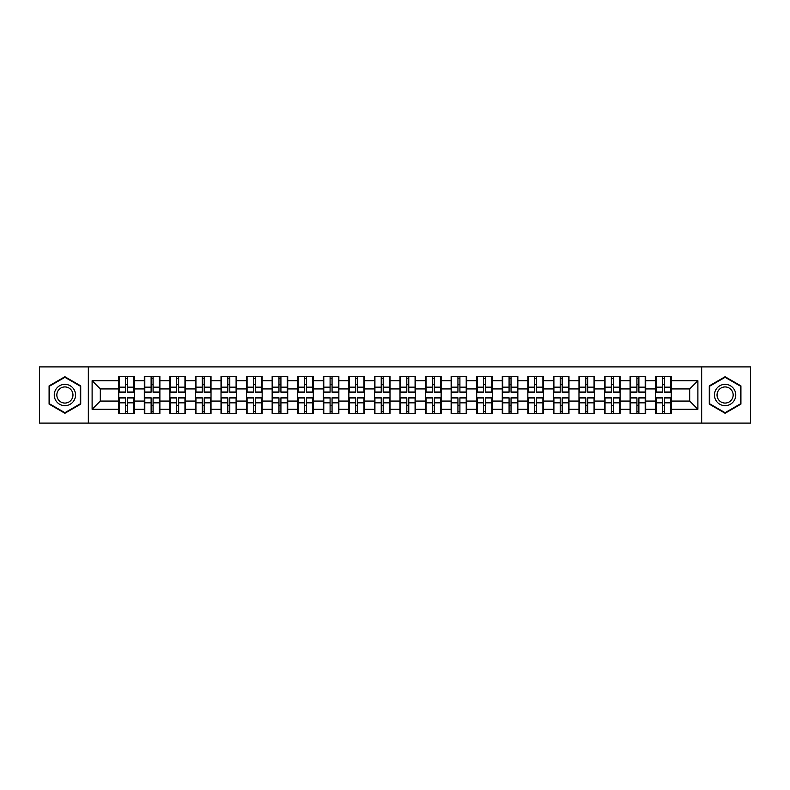 <?xml version="1.0" encoding="UTF-8"?>
<svg xmlns="http://www.w3.org/2000/svg" width="790" height="790" viewBox="0 0 790 790"><rect width="100%" height="100%" fill="white"/><g stroke="black" fill="none" stroke-linecap="round" stroke-linejoin="round"><path stroke-width="1.19" d="M701.658 423.104L750.5 423.104L750.5 366.896L701.658 366.896L701.658 423.104L88.342 423.104L88.342 366.896L39.5 366.896L39.5 423.104L88.342 423.104M671.253 405.408L670.759 405.408M656.174 405.408L655.68 405.408M655.68 384.592L656.174 384.592M670.759 384.592L671.253 384.592M671.253 382.459L670.759 382.459M656.174 382.459L655.68 382.459M655.68 407.541L656.174 407.541M670.759 407.541L671.253 407.541M645.687 405.408L645.193 405.408M630.608 405.408L630.114 405.408M630.114 384.592L630.608 384.592M645.193 384.592L645.687 384.592M645.687 382.459L645.193 382.459M630.608 382.459L630.114 382.459M630.114 407.541L630.608 407.541M645.193 407.541L645.687 407.541M620.12 405.408L619.627 405.408M605.041 405.408L604.548 405.408M604.548 384.592L605.041 384.592M619.627 384.592L620.12 384.592M620.12 382.459L619.627 382.459M605.041 382.459L604.548 382.459M604.548 407.541L605.041 407.541M619.627 407.541L620.12 407.541M568.978 405.408L568.484 405.408M553.899 405.408L553.405 405.408M553.405 384.592L553.899 384.592M568.484 384.592L568.978 384.592M568.978 382.459L568.484 382.459M553.899 382.459L553.405 382.459M553.405 407.541L553.899 407.541M568.484 407.541L568.978 407.541M543.411 405.408L542.918 405.408M528.332 405.408L527.838 405.408M527.838 384.592L528.332 384.592M542.918 384.592L543.411 384.592M543.411 382.459L542.918 382.459M528.332 382.459L527.838 382.459M527.838 407.541L528.332 407.541M542.918 407.541L543.411 407.541M517.845 405.408L517.351 405.408M502.766 405.408L502.272 405.408M502.272 384.592L502.766 384.592M517.351 384.592L517.845 384.592M517.845 382.459L517.351 382.459M502.766 382.459L502.272 382.459M502.272 407.541L502.766 407.541M517.351 407.541L517.845 407.541M492.279 405.408L491.785 405.408M477.2 405.408L476.706 405.408M476.706 384.592L477.2 384.592M491.785 384.592L492.279 384.592M492.279 382.459L491.785 382.459M477.2 382.459L476.706 382.459M476.706 407.541L477.2 407.541M491.785 407.541L492.279 407.541M441.136 405.408L440.642 405.408M426.057 405.408L425.563 405.408M425.563 384.592L426.057 384.592M440.642 384.592L441.136 384.592M441.136 382.459L440.642 382.459M426.057 382.459L425.563 382.459M425.563 407.541L426.057 407.541M440.642 407.541L441.136 407.541M415.57 405.408L415.076 405.408M400.49 405.408L399.997 405.408M399.997 384.592L400.49 384.592M415.076 384.592L415.57 384.592M415.57 382.459L415.076 382.459M400.49 382.459L399.997 382.459M399.997 407.541L400.49 407.541M415.076 407.541L415.57 407.541M390.003 405.408L389.51 405.408M374.924 405.408L374.43 405.408M374.43 384.592L374.924 384.592M389.51 384.592L390.003 384.592M390.003 382.459L389.51 382.459M374.924 382.459L374.43 382.459M374.43 407.541L374.924 407.541M389.51 407.541L390.003 407.541M364.437 405.408L363.943 405.408M349.358 405.408L348.864 405.408M348.864 384.592L349.358 384.592M363.943 384.592L364.437 384.592M364.437 382.459L363.943 382.459M349.358 382.459L348.864 382.459M348.864 407.541L349.358 407.541M363.943 407.541L364.437 407.541M313.294 405.408L312.8 405.408M298.215 405.408L297.721 405.408M297.721 384.592L298.215 384.592M312.8 384.592L313.294 384.592M313.294 382.459L312.8 382.459M298.215 382.459L297.721 382.459M297.721 407.541L298.215 407.541M312.8 407.541L313.294 407.541M287.728 405.408L287.234 405.408M272.649 405.408L272.155 405.408M272.155 384.592L272.649 384.592M287.234 384.592L287.728 384.592M287.728 382.459L287.234 382.459M272.649 382.459L272.155 382.459M272.155 407.541L272.649 407.541M287.234 407.541L287.728 407.541M262.162 405.408L261.668 405.408M247.082 405.408L246.589 405.408M246.589 384.592L247.082 384.592M261.668 384.592L262.162 384.592M262.162 382.459L261.668 382.459M247.082 382.459L246.589 382.459M246.589 407.541L247.082 407.541M261.668 407.541L262.162 407.541M236.595 405.408L236.101 405.408M221.516 405.408L221.022 405.408M221.022 384.592L221.516 384.592M236.101 384.592L236.595 384.592M236.595 382.459L236.101 382.459M221.516 382.459L221.022 382.459M221.022 407.541L221.516 407.541M236.101 407.541L236.595 407.541M185.453 405.408L184.959 405.408M170.373 405.408L169.88 405.408M169.88 384.592L170.373 384.592M184.959 384.592L185.453 384.592M185.453 382.459L184.959 382.459M170.373 382.459L169.88 382.459M169.88 407.541L170.373 407.541M184.959 407.541L185.453 407.541M159.886 405.408L159.392 405.408M144.807 405.408L144.313 405.408M144.313 384.592L144.807 384.592M159.392 384.592L159.886 384.592M159.886 382.459L159.392 382.459M144.807 382.459L144.313 382.459M144.313 407.541L144.807 407.541M159.392 407.541L159.886 407.541M701.658 366.896L88.342 366.896M689.69 401.063L689.69 388.937L671.253 388.937L671.253 401.063L689.69 401.063L697.886 409.26L697.886 380.74L671.253 380.74L671.253 376.475L655.68 376.475L655.68 388.937L645.687 388.937L645.687 401.063L655.68 401.063L655.68 388.937M697.886 409.26L671.253 409.26L671.253 413.526L655.68 413.526L655.68 409.26L645.687 409.26L645.687 413.526L630.114 413.526L630.114 409.26L620.12 409.26L620.12 413.526L604.548 413.526L604.548 409.26L594.544 409.26L594.544 413.526L578.981 413.526L578.981 409.26L568.978 409.26L568.978 413.526L553.405 413.526L553.405 409.26L543.411 409.26L543.411 413.526L527.838 413.526L527.838 409.26L517.845 409.26L517.845 413.526L502.272 413.526L502.272 409.26L492.279 409.26L492.279 413.526L476.706 413.526L476.706 409.26L466.702 409.26L466.702 413.526L451.139 413.526L451.139 409.26L441.136 409.26L441.136 413.526L425.563 413.526L425.563 409.26L415.57 409.26L415.57 413.526L399.997 413.526L399.997 409.26L390.003 409.26L390.003 413.526L374.43 413.526L374.43 409.26L364.437 409.26L364.437 413.526L348.864 413.526L348.864 409.26L338.861 409.26L338.861 413.526L323.298 413.526L323.298 409.26L313.294 409.26L313.294 413.526L297.721 413.526L297.721 409.26L287.728 409.26L287.728 413.526L272.155 413.526L272.155 409.26L262.162 409.26L262.162 413.526L246.589 413.526L246.589 409.26L236.595 409.26L236.595 413.526L221.022 413.526L221.022 409.26L211.019 409.26L211.019 413.526L195.456 413.526L195.456 409.26L185.453 409.26L185.453 413.526L169.88 413.526L169.88 409.26L159.886 409.26L159.886 413.526L144.313 413.526L144.313 409.26L134.32 409.26L134.32 413.526L118.747 413.526L118.747 409.26L92.114 409.26L92.114 380.74L118.747 380.74L118.747 388.937L100.31 388.937L100.31 401.063L118.747 401.063L118.747 388.937M655.68 380.74L645.687 380.74L645.687 376.475L630.114 376.475L630.114 380.74L620.12 380.74L620.12 376.475L604.548 376.475L604.548 380.74L594.544 380.74L594.544 376.475L578.981 376.475L578.981 380.74L568.978 380.74L568.978 376.475L553.405 376.475L553.405 380.74L543.411 380.74L543.411 376.475L527.838 376.475L527.838 380.74L517.845 380.74L517.845 376.475L502.272 376.475L502.272 380.74L492.279 380.74L492.279 376.475L476.706 376.475L476.706 380.74L466.702 380.74L466.702 376.475L451.139 376.475L451.139 380.74L441.136 380.74L441.136 376.475L425.563 376.475L425.563 380.74L415.57 380.74L415.57 376.475L399.997 376.475L399.997 380.74L390.003 380.74L390.003 376.475L374.43 376.475L374.43 380.74L364.437 380.74L364.437 376.475L348.864 376.475L348.864 380.74L338.861 380.74L338.861 376.475L323.298 376.475L323.298 380.74L313.294 380.74L313.294 376.475L297.721 376.475L297.721 380.74L287.728 380.74L287.728 376.475L272.155 376.475L272.155 380.74L262.162 380.74L262.162 376.475L246.589 376.475L246.589 380.74L236.595 380.74L236.595 376.475L221.022 376.475L221.022 380.74L211.019 380.74L211.019 376.475L195.456 376.475L195.456 380.74L185.453 380.74L185.453 376.475L169.88 376.475L169.88 380.74L159.886 380.74L159.886 376.475L144.313 376.475L144.313 380.74L134.32 380.74L134.32 376.475L118.747 376.475L118.747 380.74M655.68 401.063L655.68 409.26M645.687 401.063L645.687 409.26M645.687 380.74L645.687 388.937M620.12 401.063L630.114 401.063L630.114 388.937L620.12 388.937L620.12 409.26M630.114 401.063L630.114 409.26M630.114 380.74L630.114 388.937M620.12 380.74L620.12 388.937M594.544 401.063L604.548 401.063L604.548 388.937L594.544 388.937L594.544 409.26M604.548 401.063L604.548 409.26M604.548 380.74L604.548 388.937M594.544 380.74L594.544 388.937M568.978 401.063L578.981 401.063L578.981 388.937L568.978 388.937L568.978 409.26M578.981 401.063L578.981 409.26M578.981 380.74L578.981 388.937M568.978 380.74L568.978 388.937M543.411 401.063L553.405 401.063L553.405 388.937L543.411 388.937L543.411 409.26M553.405 401.063L553.405 409.26M553.405 380.74L553.405 388.937M543.411 380.74L543.411 388.937M517.845 401.063L527.838 401.063L527.838 388.937L517.845 388.937L517.845 409.26M527.838 401.063L527.838 409.26M527.838 380.74L527.838 388.937M517.845 380.74L517.845 388.937M492.279 401.063L502.272 401.063L502.272 388.937L492.279 388.937L492.279 409.26M502.272 401.063L502.272 409.26M502.272 380.74L502.272 388.937M492.279 380.74L492.279 388.937M466.702 401.063L476.706 401.063L476.706 388.937L466.702 388.937L466.702 409.26M476.706 401.063L476.706 409.26M476.706 380.74L476.706 388.937M466.702 380.74L466.702 388.937M441.136 401.063L451.139 401.063L451.139 388.937L441.136 388.937L441.136 409.26M451.139 401.063L451.139 409.26M451.139 380.74L451.139 388.937M441.136 380.74L441.136 388.937M415.57 401.063L425.563 401.063L425.563 388.937L415.57 388.937L415.57 409.26M425.563 401.063L425.563 409.26M425.563 380.74L425.563 388.937M415.57 380.74L415.57 388.937M390.003 401.063L399.997 401.063L399.997 388.937L390.003 388.937L390.003 409.26M399.997 401.063L399.997 409.26M399.997 380.74L399.997 388.937M390.003 380.74L390.003 388.937M364.437 401.063L374.43 401.063L374.43 388.937L364.437 388.937L364.437 409.26M374.43 401.063L374.43 409.26M374.43 380.74L374.43 388.937M364.437 380.74L364.437 388.937M338.861 401.063L348.864 401.063L348.864 388.937L338.861 388.937L338.861 409.26M348.864 401.063L348.864 409.26M348.864 380.74L348.864 388.937M338.861 380.74L338.861 388.937M313.294 401.063L323.298 401.063L323.298 388.937L313.294 388.937L313.294 409.26M323.298 401.063L323.298 409.26M323.298 380.74L323.298 388.937M313.294 380.74L313.294 388.937M287.728 401.063L297.721 401.063L297.721 388.937L287.728 388.937L287.728 409.26M297.721 401.063L297.721 409.26M297.721 380.74L297.721 388.937M287.728 380.74L287.728 388.937M262.162 401.063L272.155 401.063L272.155 388.937L262.162 388.937L262.162 409.26M272.155 401.063L272.155 409.26M272.155 380.74L272.155 388.937M262.162 380.74L262.162 388.937M236.595 401.063L246.589 401.063L246.589 388.937L236.595 388.937L236.595 409.26M246.589 401.063L246.589 409.26M246.589 380.74L246.589 388.937M236.595 380.74L236.595 388.937M211.019 401.063L221.022 401.063L221.022 388.937L211.019 388.937L211.019 409.26M221.022 401.063L221.022 409.26M221.022 380.74L221.022 388.937M211.019 380.74L211.019 388.937M185.453 401.063L195.456 401.063L195.456 388.937L185.453 388.937L185.453 409.26M195.456 401.063L195.456 409.26M195.456 380.74L195.456 388.937M185.453 380.74L185.453 388.937M159.886 401.063L169.88 401.063L169.88 388.937L159.886 388.937L159.886 409.26M169.88 401.063L169.88 409.26M169.88 380.74L169.88 388.937M159.886 380.74L159.886 388.937M134.32 401.063L144.313 401.063L144.313 388.937L134.32 388.937L134.32 409.26M144.313 401.063L144.313 409.26M144.313 380.74L144.313 388.937M134.32 380.74L134.32 388.937M134.32 405.408L133.826 405.408M119.241 405.408L118.747 405.408M118.747 384.592L119.241 384.592M133.826 384.592L134.32 384.592M134.32 382.459L133.826 382.459M119.241 382.459L118.747 382.459M118.747 407.541L119.241 407.541M133.826 407.541L134.32 407.541M118.747 401.063L118.747 409.26M100.31 401.063L92.114 409.26M92.114 380.74L100.31 388.937M671.253 401.063L671.253 409.26M671.253 380.74L671.253 388.937M697.886 380.74L689.69 388.937M64.908 376.741L49.089 385.866L49.089 404.134L64.908 413.259L80.718 404.134L80.718 385.866L64.908 376.741M709.282 404.134L725.092 413.259L740.911 404.134L740.911 385.866L725.092 376.741L709.282 385.866L709.282 404.134M133.826 376.475L133.826 392.215L127.516 392.215L127.516 376.475M125.551 376.475L125.551 392.215L119.241 392.215L119.241 376.475M125.551 378.608L127.516 378.608M127.516 384.671L125.551 384.671M119.241 413.526L119.241 397.785L125.551 397.785L125.551 413.526M127.516 413.526L127.516 397.785L133.826 397.785L133.826 413.526M127.516 411.393L125.551 411.393M125.551 405.329L127.516 405.329M64.908 384.345A10.655 10.655 0 0 0 54.253 395A10.655 10.655 0 0 0 64.908 405.655A10.655 10.655 0 0 0 75.554 395A10.655 10.655 0 0 0 64.908 384.345M64.908 386.932A8.068 8.068 0 0 0 56.841 395A8.068 8.068 0 0 0 64.908 403.068A8.068 8.068 0 0 0 72.966 395A8.068 8.068 0 0 0 64.908 386.932M80.224 403.848L64.908 412.696L49.582 403.848L49.582 386.152L64.908 377.304L80.224 386.152L80.224 403.848M734.325 389.677A10.655 10.655 0 0 0 719.769 385.777A10.655 10.655 0 0 0 715.868 400.323A10.655 10.655 0 0 0 730.424 404.223A10.655 10.655 0 0 0 734.325 389.677M732.083 390.971A8.068 8.068 0 0 0 721.063 388.018A8.068 8.068 0 0 0 718.11 399.029A8.068 8.068 0 0 0 729.131 401.982A8.068 8.068 0 0 0 732.083 390.971M725.092 412.696L709.776 403.848L709.776 386.152L725.092 377.304L740.418 386.152L740.418 403.848L725.092 412.696M159.392 376.475L159.392 392.215L153.082 392.215L153.082 376.475M151.117 376.475L151.117 392.215L144.807 392.215L144.807 376.475M151.117 378.608L153.082 378.608M153.082 384.671L151.117 384.671M184.959 376.475L184.959 392.215L178.649 392.215L178.649 376.475M176.684 376.475L176.684 392.215L170.373 392.215L170.373 376.475M176.684 378.608L178.649 378.608M178.649 384.671L176.684 384.671M210.535 376.475L210.535 392.215L204.215 392.215L204.215 376.475M202.25 376.475L202.25 392.215L195.94 392.215L195.94 376.475M202.25 378.608L204.215 378.608M204.215 384.671L202.25 384.671M236.101 376.475L236.101 392.215L229.791 392.215L229.791 376.475M227.826 376.475L227.826 392.215L221.516 392.215L221.516 376.475M227.826 378.608L229.791 378.608M229.791 384.671L227.826 384.671M261.668 376.475L261.668 392.215L255.358 392.215L255.358 376.475M253.393 376.475L253.393 392.215L247.082 392.215L247.082 376.475M253.393 378.608L255.358 378.608M255.358 384.671L253.393 384.671M144.807 413.526L144.807 397.785L151.117 397.785L151.117 413.526M153.082 413.526L153.082 397.785L159.392 397.785L159.392 413.526M153.082 411.393L151.117 411.393M151.117 405.329L153.082 405.329M170.373 413.526L170.373 397.785L176.684 397.785L176.684 413.526M178.649 413.526L178.649 397.785L184.959 397.785L184.959 413.526M178.649 411.393L176.684 411.393M176.684 405.329L178.649 405.329M195.94 413.526L195.94 397.785L202.25 397.785L202.25 413.526M204.215 413.526L204.215 397.785L210.535 397.785L210.535 413.526M204.215 411.393L202.25 411.393M202.25 405.329L204.215 405.329M221.516 413.526L221.516 397.785L227.826 397.785L227.826 413.526M229.791 413.526L229.791 397.785L236.101 397.785L236.101 413.526M229.791 411.393L227.826 411.393M227.826 405.329L229.791 405.329M247.082 413.526L247.082 397.785L253.393 397.785L253.393 413.526M255.358 413.526L255.358 397.785L261.668 397.785L261.668 413.526M255.358 411.393L253.393 411.393M253.393 405.329L255.358 405.329M287.234 376.475L287.234 392.215L280.924 392.215L280.924 376.475M278.959 376.475L278.959 392.215L272.649 392.215L272.649 376.475M278.959 378.608L280.924 378.608M280.924 384.671L278.959 384.671M272.649 413.526L272.649 397.785L278.959 397.785L278.959 413.526M280.924 413.526L280.924 397.785L287.234 397.785L287.234 413.526M280.924 411.393L278.959 411.393M278.959 405.329L280.924 405.329M312.8 376.475L312.8 392.215L306.49 392.215L306.49 376.475M304.525 376.475L304.525 392.215L298.215 392.215L298.215 376.475M304.525 378.608L306.49 378.608M306.49 384.671L304.525 384.671M298.215 413.526L298.215 397.785L304.525 397.785L304.525 413.526M306.49 413.526L306.49 397.785L312.8 397.785L312.8 413.526M306.49 411.393L304.525 411.393M304.525 405.329L306.49 405.329M338.377 376.475L338.377 392.215L332.067 392.215L332.067 376.475M330.092 376.475L330.092 392.215L323.781 392.215L323.781 376.475M330.092 378.608L332.067 378.608M332.067 384.671L330.092 384.671M323.781 413.526L323.781 397.785L330.092 397.785L330.092 413.526M332.067 413.526L332.067 397.785L338.377 397.785L338.377 413.526M332.067 411.393L330.092 411.393M330.092 405.329L332.067 405.329M363.943 376.475L363.943 392.215L357.633 392.215L357.633 376.475M355.668 376.475L355.668 392.215L349.358 392.215L349.358 376.475M355.668 378.608L357.633 378.608M357.633 384.671L355.668 384.671M349.358 413.526L349.358 397.785L355.668 397.785L355.668 413.526M357.633 413.526L357.633 397.785L363.943 397.785L363.943 413.526M357.633 411.393L355.668 411.393M355.668 405.329L357.633 405.329M389.51 376.475L389.51 392.215L383.199 392.215L383.199 376.475M381.234 376.475L381.234 392.215L374.924 392.215L374.924 376.475M381.234 378.608L383.199 378.608M383.199 384.671L381.234 384.671M374.924 413.526L374.924 397.785L381.234 397.785L381.234 413.526M383.199 413.526L383.199 397.785L389.51 397.785L389.51 413.526M383.199 411.393L381.234 411.393M381.234 405.329L383.199 405.329M415.076 376.475L415.076 392.215L408.766 392.215L408.766 376.475M406.801 376.475L406.801 392.215L400.49 392.215L400.49 376.475M406.801 378.608L408.766 378.608M408.766 384.671L406.801 384.671M400.49 413.526L400.49 397.785L406.801 397.785L406.801 413.526M408.766 413.526L408.766 397.785L415.076 397.785L415.076 413.526M408.766 411.393L406.801 411.393M406.801 405.329L408.766 405.329M440.642 376.475L440.642 392.215L434.332 392.215L434.332 376.475M432.367 376.475L432.367 392.215L426.057 392.215L426.057 376.475M432.367 378.608L434.332 378.608M434.332 384.671L432.367 384.671M426.057 413.526L426.057 397.785L432.367 397.785L432.367 413.526M434.332 413.526L434.332 397.785L440.642 397.785L440.642 413.526M434.332 411.393L432.367 411.393M432.367 405.329L434.332 405.329M466.219 376.475L466.219 392.215L459.908 392.215L459.908 376.475M457.933 376.475L457.933 392.215L451.623 392.215L451.623 376.475M457.933 378.608L459.908 378.608M459.908 384.671L457.933 384.671M451.623 413.526L451.623 397.785L457.933 397.785L457.933 413.526M459.908 413.526L459.908 397.785L466.219 397.785L466.219 413.526M459.908 411.393L457.933 411.393M457.933 405.329L459.908 405.329M491.785 376.475L491.785 392.215L485.475 392.215L485.475 376.475M483.51 376.475L483.51 392.215L477.2 392.215L477.2 376.475M483.51 378.608L485.475 378.608M485.475 384.671L483.51 384.671M477.2 413.526L477.2 397.785L483.51 397.785L483.51 413.526M485.475 413.526L485.475 397.785L491.785 397.785L491.785 413.526M485.475 411.393L483.51 411.393M483.51 405.329L485.475 405.329M517.351 376.475L517.351 392.215L511.041 392.215L511.041 376.475M509.076 376.475L509.076 392.215L502.766 392.215L502.766 376.475M509.076 378.608L511.041 378.608M511.041 384.671L509.076 384.671M502.766 413.526L502.766 397.785L509.076 397.785L509.076 413.526M511.041 413.526L511.041 397.785L517.351 397.785L517.351 413.526M511.041 411.393L509.076 411.393M509.076 405.329L511.041 405.329M542.918 376.475L542.918 392.215L536.607 392.215L536.607 376.475M534.642 376.475L534.642 392.215L528.332 392.215L528.332 376.475M534.642 378.608L536.607 378.608M536.607 384.671L534.642 384.671M528.332 413.526L528.332 397.785L534.642 397.785L534.642 413.526M536.607 413.526L536.607 397.785L542.918 397.785L542.918 413.526M536.607 411.393L534.642 411.393M534.642 405.329L536.607 405.329M568.484 376.475L568.484 392.215L562.174 392.215L562.174 376.475M560.209 376.475L560.209 392.215L553.899 392.215L553.899 376.475M560.209 378.608L562.174 378.608M562.174 384.671L560.209 384.671M553.899 413.526L553.899 397.785L560.209 397.785L560.209 413.526M562.174 413.526L562.174 397.785L568.484 397.785L568.484 413.526M562.174 411.393L560.209 411.393M560.209 405.329L562.174 405.329M594.06 376.475L594.06 392.215L587.75 392.215L587.75 376.475M585.785 376.475L585.785 392.215L579.465 392.215L579.465 376.475M585.785 378.608L587.75 378.608M587.75 384.671L585.785 384.671M579.465 413.526L579.465 397.785L585.785 397.785L585.785 413.526M587.75 413.526L587.75 397.785L594.06 397.785L594.06 413.526M587.75 411.393L585.785 411.393M585.785 405.329L587.75 405.329M619.627 376.475L619.627 392.215L613.317 392.215L613.317 376.475M611.351 376.475L611.351 392.215L605.041 392.215L605.041 376.475M611.351 378.608L613.317 378.608M613.317 384.671L611.351 384.671M605.041 413.526L605.041 397.785L611.351 397.785L611.351 413.526M613.317 413.526L613.317 397.785L619.627 397.785L619.627 413.526M613.317 411.393L611.351 411.393M611.351 405.329L613.317 405.329M645.193 376.475L645.193 392.215L638.883 392.215L638.883 376.475M636.918 376.475L636.918 392.215L630.608 392.215L630.608 376.475M636.918 378.608L638.883 378.608M638.883 384.671L636.918 384.671M630.608 413.526L630.608 397.785L636.918 397.785L636.918 413.526M638.883 413.526L638.883 397.785L645.193 397.785L645.193 413.526M638.883 411.393L636.918 411.393M636.918 405.329L638.883 405.329M670.759 376.475L670.759 392.215L664.449 392.215L664.449 376.475M662.484 376.475L662.484 392.215L656.174 392.215L656.174 376.475M662.484 378.608L664.449 378.608M664.449 384.671L662.484 384.671M656.174 413.526L656.174 397.785L662.484 397.785L662.484 413.526M664.449 413.526L664.449 397.785L670.759 397.785L670.759 413.526M664.449 411.393L662.484 411.393M662.484 405.329L664.449 405.329M125.551 387.159L119.241 387.159M125.551 392.008L119.241 392.008M133.826 387.159L127.516 387.159M133.826 392.008L127.516 392.008M127.516 402.841L133.826 402.841M127.516 397.992L133.826 397.992M119.241 402.841L125.551 402.841M119.241 397.992L125.551 397.992M151.117 387.159L144.807 387.159M151.117 392.008L144.807 392.008M159.392 387.159L153.082 387.159M159.392 392.008L153.082 392.008M176.684 387.159L170.373 387.159M176.684 392.008L170.373 392.008M184.959 387.159L178.649 387.159M184.959 392.008L178.649 392.008M202.25 387.159L195.94 387.159M202.25 392.008L195.94 392.008M210.535 387.159L204.215 387.159M210.535 392.008L204.215 392.008M227.826 387.159L221.516 387.159M227.826 392.008L221.516 392.008M236.101 387.159L229.791 387.159M236.101 392.008L229.791 392.008M253.393 387.159L247.082 387.159M253.393 392.008L247.082 392.008M261.668 387.159L255.358 387.159M261.668 392.008L255.358 392.008M153.082 402.841L159.392 402.841M153.082 397.992L159.392 397.992M144.807 402.841L151.117 402.841M144.807 397.992L151.117 397.992M178.649 402.841L184.959 402.841M178.649 397.992L184.959 397.992M170.373 402.841L176.684 402.841M170.373 397.992L176.684 397.992M204.215 402.841L210.535 402.841M204.215 397.992L210.535 397.992M195.94 402.841L202.25 402.841M195.94 397.992L202.25 397.992M229.791 402.841L236.101 402.841M229.791 397.992L236.101 397.992M221.516 402.841L227.826 402.841M221.516 397.992L227.826 397.992M255.358 402.841L261.668 402.841M255.358 397.992L261.668 397.992M247.082 402.841L253.393 402.841M247.082 397.992L253.393 397.992M278.959 387.159L272.649 387.159M278.959 392.008L272.649 392.008M287.234 387.159L280.924 387.159M287.234 392.008L280.924 392.008M280.924 402.841L287.234 402.841M280.924 397.992L287.234 397.992M272.649 402.841L278.959 402.841M272.649 397.992L278.959 397.992M304.525 387.159L298.215 387.159M304.525 392.008L298.215 392.008M312.8 387.159L306.49 387.159M312.8 392.008L306.49 392.008M306.49 402.841L312.8 402.841M306.49 397.992L312.8 397.992M298.215 402.841L304.525 402.841M298.215 397.992L304.525 397.992M330.092 387.159L323.781 387.159M330.092 392.008L323.781 392.008M338.377 387.159L332.067 387.159M338.377 392.008L332.067 392.008M332.067 402.841L338.377 402.841M332.067 397.992L338.377 397.992M323.781 402.841L330.092 402.841M323.781 397.992L330.092 397.992M355.668 387.159L349.358 387.159M355.668 392.008L349.358 392.008M363.943 387.159L357.633 387.159M363.943 392.008L357.633 392.008M357.633 402.841L363.943 402.841M357.633 397.992L363.943 397.992M349.358 402.841L355.668 402.841M349.358 397.992L355.668 397.992M381.234 387.159L374.924 387.159M381.234 392.008L374.924 392.008M389.51 387.159L383.199 387.159M389.51 392.008L383.199 392.008M383.199 402.841L389.51 402.841M383.199 397.992L389.51 397.992M374.924 402.841L381.234 402.841M374.924 397.992L381.234 397.992M406.801 387.159L400.49 387.159M406.801 392.008L400.49 392.008M415.076 387.159L408.766 387.159M415.076 392.008L408.766 392.008M408.766 402.841L415.076 402.841M408.766 397.992L415.076 397.992M400.49 402.841L406.801 402.841M400.49 397.992L406.801 397.992M432.367 387.159L426.057 387.159M432.367 392.008L426.057 392.008M440.642 387.159L434.332 387.159M440.642 392.008L434.332 392.008M434.332 402.841L440.642 402.841M434.332 397.992L440.642 397.992M426.057 402.841L432.367 402.841M426.057 397.992L432.367 397.992M457.933 387.159L451.623 387.159M457.933 392.008L451.623 392.008M466.219 387.159L459.908 387.159M466.219 392.008L459.908 392.008M459.908 402.841L466.219 402.841M459.908 397.992L466.219 397.992M451.623 402.841L457.933 402.841M451.623 397.992L457.933 397.992M483.51 387.159L477.2 387.159M483.51 392.008L477.2 392.008M491.785 387.159L485.475 387.159M491.785 392.008L485.475 392.008M485.475 402.841L491.785 402.841M485.475 397.992L491.785 397.992M477.2 402.841L483.51 402.841M477.2 397.992L483.51 397.992M509.076 387.159L502.766 387.159M509.076 392.008L502.766 392.008M517.351 387.159L511.041 387.159M517.351 392.008L511.041 392.008M511.041 402.841L517.351 402.841M511.041 397.992L517.351 397.992M502.766 402.841L509.076 402.841M502.766 397.992L509.076 397.992M534.642 387.159L528.332 387.159M534.642 392.008L528.332 392.008M542.918 387.159L536.607 387.159M542.918 392.008L536.607 392.008M536.607 402.841L542.918 402.841M536.607 397.992L542.918 397.992M528.332 402.841L534.642 402.841M528.332 397.992L534.642 397.992M560.209 387.159L553.899 387.159M560.209 392.008L553.899 392.008M568.484 387.159L562.174 387.159M568.484 392.008L562.174 392.008M562.174 402.841L568.484 402.841M562.174 397.992L568.484 397.992M553.899 402.841L560.209 402.841M553.899 397.992L560.209 397.992M585.785 387.159L579.465 387.159M585.785 392.008L579.465 392.008M594.06 387.159L587.75 387.159M594.06 392.008L587.75 392.008M587.75 402.841L594.06 402.841M587.75 397.992L594.06 397.992M579.465 402.841L585.785 402.841M579.465 397.992L585.785 397.992M611.351 387.159L605.041 387.159M611.351 392.008L605.041 392.008M619.627 387.159L613.317 387.159M619.627 392.008L613.317 392.008M613.317 402.841L619.627 402.841M613.317 397.992L619.627 397.992M605.041 402.841L611.351 402.841M605.041 397.992L611.351 397.992M636.918 387.159L630.608 387.159M636.918 392.008L630.608 392.008M645.193 387.159L638.883 387.159M645.193 392.008L638.883 392.008M638.883 402.841L645.193 402.841M638.883 397.992L645.193 397.992M630.608 402.841L636.918 402.841M630.608 397.992L636.918 397.992M662.484 387.159L656.174 387.159M662.484 392.008L656.174 392.008M670.759 387.159L664.449 387.159M670.759 392.008L664.449 392.008M664.449 402.841L670.759 402.841M664.449 397.992L670.759 397.992M656.174 402.841L662.484 402.841M656.174 397.992L662.484 397.992"/></g></svg>
